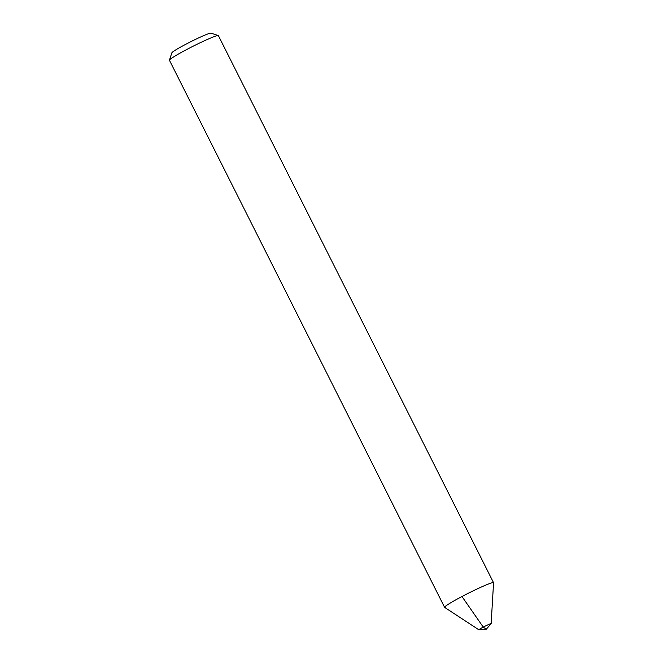 <?xml version="1.0" encoding="UTF-8"?>
<svg xmlns="http://www.w3.org/2000/svg" width="663" height="663" viewBox="0 0 663 663"><rect width="100%" height="100%" fill="white"/><g stroke="black" fill="none" stroke-linecap="round" stroke-linejoin="round"><path stroke-width="0.99" d="M486.261 629.212L479.034 629.85A6.854 0.481 153.3 0 1 478.918 629.833A6.854 0.481 153.3 0 1 483.899 626.784A6.854 0.481 153.3 0 1 490.885 623.659A6.854 0.481 -26.7 0 1 491.142 623.684A6.854 0.481 -26.7 0 1 491.084 623.784L486.261 629.212L483.252 627.115L462.633 597.454M491.142 623.684L493.562 582.785A27.407 1.914 153.3 0 0 492.518 582.678A27.407 1.914 153.3 0 0 464.572 595.159A27.407 1.914 153.3 0 0 444.641 607.391L478.918 629.833M218.4 35.645A27.407 1.914 153.3 0 0 218.284 35.553A27.407 1.914 153.3 0 0 217.373 35.62A27.407 1.914 153.3 0 0 190.762 47.413A27.407 1.914 153.3 0 0 169.438 60.118A27.407 1.914 153.3 0 0 169.438 60.267L444.583 607.333A27.407 1.914 -26.7 0 1 465.061 594.91A27.407 1.914 -26.7 0 1 492.518 582.678A27.407 1.914 -26.7 0 1 493.545 582.702L218.4 35.645M445.611 607.358A27.407 1.914 -26.7 0 1 444.583 607.333M218.284 35.553L210.95 33.15A21.92 1.533 153.3 0 0 210.221 33.2A21.92 1.533 153.3 0 0 188.938 42.639A21.92 1.533 153.3 0 0 171.874 52.8L169.438 60.118"/></g></svg>
